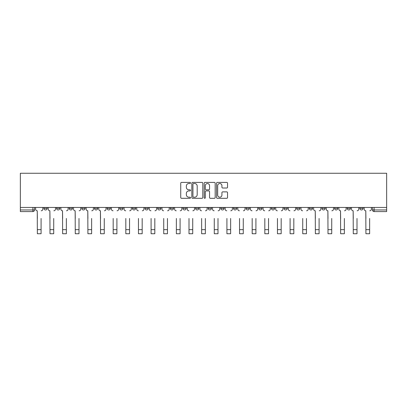 <?xml version="1.0" encoding="UTF-8"?>
<svg xmlns="http://www.w3.org/2000/svg" width="407" height="407" viewBox="0 0 407 407"><rect width="100%" height="100%" fill="white"/><g stroke="black" fill="none" stroke-linecap="round" stroke-linejoin="round"><path stroke-width="0.61" d="M190.542 182.962A0.555 0.555 0 0 0 189.983 182.407L181.537 182.407A0.794 0.794 0 0 0 180.739 183.201L180.739 197.512A0.794 0.794 0 0 0 181.537 198.306L189.983 198.306A0.555 0.555 0 0 0 190.542 197.751A0.555 0.555 0 0 0 189.983 197.197L188.889 197.197A2.544 2.544 0 0 1 186.345 194.653L186.345 193.457A2.544 2.544 0 0 1 188.889 190.914L189.983 190.914A0.555 0.555 0 0 0 190.542 190.359A0.555 0.555 0 0 0 189.983 189.799L188.889 189.799A2.544 2.544 0 0 1 186.345 187.256L186.345 186.065A2.544 2.544 0 0 1 188.889 183.521L189.983 183.521A0.555 0.555 0 0 0 190.542 182.962M359.839 208.338L359.839 207.448L359.839 208.338A1.618 1.618 0 0 0 361.457 209.961A1.618 1.618 0 0 1 359.839 208.338L363.08 208.338A1.618 1.618 0 0 1 361.457 209.961A1.618 1.618 0 0 0 363.08 208.338A1.618 1.618 0 0 1 361.457 209.961M347.202 207.448L347.202 208.338L350.442 208.338A1.618 1.618 0 0 1 348.819 209.961A1.618 1.618 0 0 1 347.202 208.338L347.202 207.448M309.289 208.338L309.289 207.448L309.289 208.338A1.618 1.618 0 0 0 310.912 209.961A1.618 1.618 0 0 1 309.289 208.338L312.53 208.338A1.618 1.618 0 0 1 310.912 209.961M296.652 208.338L296.652 207.448L296.652 208.338A1.618 1.618 0 0 0 298.275 209.961A1.618 1.618 0 0 1 296.652 208.338L299.893 208.338A1.618 1.618 0 0 1 298.275 209.961M258.745 207.448L258.745 208.338L261.986 208.338A1.618 1.618 0 0 1 260.363 209.961A1.618 1.618 0 0 1 258.745 208.338L258.745 207.448M246.108 207.448L246.108 208.338L249.349 208.338A1.618 1.618 0 0 1 247.726 209.961A1.618 1.618 0 0 1 246.108 208.338L246.108 207.448M170.289 207.448L170.289 208.338L173.53 208.338A1.618 1.618 0 0 1 171.907 209.961A1.618 1.618 0 0 1 170.289 208.338L170.289 207.448M157.651 207.448L157.651 208.338L160.892 208.338A1.618 1.618 0 0 1 159.274 209.961A1.618 1.618 0 0 1 157.651 208.338L157.651 207.448M94.47 208.338L94.47 207.448L94.47 208.338A1.618 1.618 0 0 0 96.088 209.961A1.618 1.618 0 0 1 94.47 208.338L97.711 208.338A1.618 1.618 0 0 1 96.088 209.961M81.832 207.448L81.832 208.338L85.073 208.338A1.618 1.618 0 0 1 83.45 209.961A1.618 1.618 0 0 1 81.832 208.338L81.832 207.448M69.195 207.448L69.195 208.338L72.436 208.338A1.618 1.618 0 0 1 70.818 209.961A1.618 1.618 0 0 1 69.195 208.338L69.195 207.448M56.558 208.338L56.558 207.448L56.558 208.338A1.618 1.618 0 0 0 58.181 209.961A1.618 1.618 0 0 1 56.558 208.338L59.798 208.338A1.618 1.618 0 0 1 58.181 209.961A1.618 1.618 0 0 0 59.798 208.338A1.618 1.618 0 0 1 58.181 209.961M43.92 208.338L43.92 207.448L43.92 208.338A1.618 1.618 0 0 0 45.543 209.961A1.618 1.618 0 0 1 43.92 208.338L47.161 208.338A1.618 1.618 0 0 1 45.543 209.961A1.618 1.618 0 0 0 47.161 208.338A1.618 1.618 0 0 1 45.543 209.961M226.735 188.014A0.794 0.794 0 0 0 227.533 187.215L227.533 183.201A0.794 0.794 0 0 0 226.735 182.407L217.353 182.407A0.794 0.794 0 0 0 216.56 183.201L216.56 197.512A0.794 0.794 0 0 0 217.353 198.306L226.735 198.306A0.794 0.794 0 0 0 227.533 197.512L227.533 192.664A0.794 0.794 0 0 0 226.735 191.87L222.721 191.87A0.794 0.794 0 0 0 221.927 192.664L221.927 195.07A2.127 2.127 0 0 1 219.8 197.197A2.127 2.127 0 0 1 217.674 195.07L217.674 185.648A2.127 2.127 0 0 1 219.8 183.521A2.127 2.127 0 0 1 221.927 185.648L221.927 187.215A0.794 0.794 0 0 0 222.721 188.014L226.735 188.014M386.65 207.448L20.35 207.448L20.35 173.265L386.65 173.265L386.65 211.579L374.094 211.579A1.618 1.618 0 0 1 372.476 209.961L386.65 209.961M202.803 183.201A0.794 0.794 0 0 0 202.009 182.407L192.628 182.407A0.794 0.794 0 0 0 191.829 183.201L191.829 197.512A0.794 0.794 0 0 0 192.628 198.306L202.009 198.306A0.794 0.794 0 0 0 202.803 197.512L202.803 183.201M204.991 182.407L214.372 182.407A0.794 0.794 0 0 1 215.171 183.201L215.171 197.512A0.794 0.794 0 0 1 214.372 198.306L210.358 198.306A0.794 0.794 0 0 1 209.564 197.512L209.564 191.707A0.794 0.794 0 0 0 208.766 190.914L206.105 190.914A0.794 0.794 0 0 0 205.311 191.707L205.311 197.751A0.555 0.555 0 0 1 204.752 198.306A0.555 0.555 0 0 1 204.197 197.751L204.197 183.201A0.794 0.794 0 0 1 204.991 182.407M372.476 207.448L372.476 209.961L372.476 207.448M34.524 207.448L34.524 209.961A1.618 1.618 0 0 1 32.906 211.579L20.35 211.579L20.35 209.961L34.524 209.961A1.618 1.618 0 0 1 32.906 211.579L32.906 207.448M20.35 207.448L20.35 209.961M363.08 207.448L363.08 208.338M350.442 207.448L350.442 208.338L350.442 207.448M337.805 207.448L337.805 208.338A1.618 1.618 0 0 1 336.182 209.961A1.618 1.618 0 0 1 334.564 208.338L337.805 208.338L337.805 207.448M334.564 207.448L334.564 208.338M325.168 207.448L325.168 208.338A1.618 1.618 0 0 1 323.55 209.961A1.618 1.618 0 0 1 321.927 208.338L325.168 208.338M321.927 207.448L321.927 208.338M312.53 207.448L312.53 208.338L312.53 207.448M299.893 207.448L299.893 208.338L299.893 207.448M287.261 207.448L287.261 208.338A1.618 1.618 0 0 1 285.638 209.961A1.618 1.618 0 0 1 284.02 208.338L287.261 208.338L287.261 207.448M284.02 207.448L284.02 208.338M274.623 207.448L274.623 208.338A1.618 1.618 0 0 1 273 209.961A1.618 1.618 0 0 1 271.383 208.338L274.623 208.338A1.618 1.618 0 0 1 273 209.961A1.618 1.618 0 0 0 274.623 208.338M271.383 207.448L271.383 208.338M261.986 207.448L261.986 208.338L261.986 207.448M249.349 207.448L249.349 208.338L249.349 207.448M236.711 207.448L236.711 208.338A1.618 1.618 0 0 1 235.093 209.961A1.618 1.618 0 0 1 233.47 208.338L236.711 208.338M233.47 207.448L233.47 208.338M224.074 207.448L224.074 208.338A1.618 1.618 0 0 1 222.456 209.961A1.618 1.618 0 0 1 220.833 208.338L224.074 208.338A1.618 1.618 0 0 1 222.456 209.961A1.618 1.618 0 0 0 224.074 208.338M220.833 207.448L220.833 208.338M211.437 207.448L211.437 208.338A1.618 1.618 0 0 1 209.819 209.961A1.618 1.618 0 0 1 208.196 208.338A1.618 1.618 0 0 0 209.819 209.961M208.196 207.448L208.196 208.338L211.437 208.338M198.804 207.448L198.804 208.338A1.618 1.618 0 0 1 197.181 209.961A1.618 1.618 0 0 1 195.564 208.338L198.804 208.338L198.804 207.448M195.564 207.448L195.564 208.338M186.167 207.448L186.167 208.338A1.618 1.618 0 0 1 184.544 209.961A1.618 1.618 0 0 1 182.926 208.338L186.167 208.338A1.618 1.618 0 0 1 184.544 209.961A1.618 1.618 0 0 0 186.167 208.338L186.167 207.448M182.926 207.448L182.926 208.338M173.53 207.448L173.53 208.338M160.892 207.448L160.892 208.338L160.892 207.448M148.255 207.448L148.255 208.338A1.618 1.618 0 0 1 146.637 209.961A1.618 1.618 0 0 1 145.014 208.338L148.255 208.338L148.255 207.448M145.014 207.448L145.014 208.338M135.617 207.448L135.617 208.338A1.618 1.618 0 0 1 134 209.961A1.618 1.618 0 0 1 132.377 208.338L135.617 208.338M132.377 207.448L132.377 208.338M122.98 207.448L122.98 208.338A1.618 1.618 0 0 1 121.362 209.961A1.618 1.618 0 0 1 119.739 208.338A1.618 1.618 0 0 0 121.362 209.961M119.739 207.448L119.739 208.338L122.98 208.338M110.348 207.448L110.348 208.338A1.618 1.618 0 0 1 108.725 209.961A1.618 1.618 0 0 1 107.107 208.338A1.618 1.618 0 0 0 108.725 209.961A1.618 1.618 0 0 0 110.348 208.338A1.618 1.618 0 0 1 108.725 209.961M107.107 207.448L107.107 208.338L110.348 208.338M97.711 207.448L97.711 208.338M85.073 207.448L85.073 208.338A1.618 1.618 0 0 1 83.45 209.961A1.618 1.618 0 0 0 85.073 208.338L85.073 207.448M72.436 207.448L72.436 208.338A1.618 1.618 0 0 1 70.818 209.961A1.618 1.618 0 0 0 72.436 208.338L72.436 207.448M59.798 207.448L59.798 208.338L59.798 207.448M47.161 207.448L47.161 208.338L47.161 207.448M193.503 183.521A0.555 0.555 0 0 0 192.943 184.076L192.943 196.637A0.555 0.555 0 0 0 193.503 197.197L194.653 197.197A2.544 2.544 0 0 0 197.197 194.653L197.197 186.065A2.544 2.544 0 0 0 194.653 183.521L193.503 183.521M209.564 185.684A2.127 2.127 0 0 0 207.438 183.557A2.127 2.127 0 0 0 205.311 185.684L205.311 189.006A0.794 0.794 0 0 0 206.105 189.799L208.766 189.799A0.794 0.794 0 0 0 209.564 189.006L209.564 185.684M35.618 209.152L35.618 207.448L35.618 209.152A1.618 1.618 0 0 0 37.241 210.77L37.363 218.467M37.241 210.77L37.363 233.735L41.087 233.735L41.087 218.467M42.827 209.152L42.827 207.448L42.827 209.152A1.618 1.618 0 0 1 41.209 210.77M48.255 209.152L48.255 207.448L48.255 209.152A1.618 1.618 0 0 0 49.878 210.77L50 218.467M49.878 210.77L50 233.735L53.724 233.735L53.724 218.467M55.464 209.152L55.464 207.448L55.464 209.152A1.618 1.618 0 0 1 53.846 210.77M60.892 209.152L60.892 207.448L60.892 209.152A1.618 1.618 0 0 0 62.51 210.77L62.632 218.467M62.51 210.77L62.632 233.735L66.361 233.735L66.361 218.467M68.101 209.152L68.101 207.448L68.101 209.152A1.618 1.618 0 0 1 66.483 210.77M53.724 233.735L50 233.735M66.361 233.735L62.632 233.735M73.53 209.152L73.53 207.448L73.53 209.152A1.618 1.618 0 0 0 75.147 210.77L75.27 218.467M75.147 210.77L75.27 233.735L78.999 233.735L78.999 218.467M80.739 209.152L80.739 207.448L80.739 209.152A1.618 1.618 0 0 1 79.121 210.77M86.167 209.152L86.167 207.448L86.167 209.152A1.618 1.618 0 0 0 87.785 210.77L87.907 218.467M87.785 210.77L87.907 233.735L91.631 233.735L91.631 218.467M93.376 209.152L93.376 207.448L93.376 209.152A1.618 1.618 0 0 1 91.753 210.77M98.804 209.152L98.804 207.448L98.804 209.152A1.618 1.618 0 0 0 100.422 210.77L100.544 218.467M100.422 210.77L100.544 233.735L104.268 233.735L104.268 218.467M106.013 209.152L106.013 207.448L106.013 209.152A1.618 1.618 0 0 1 104.39 210.77M78.999 233.735L75.27 233.735M91.631 233.735L87.907 233.735M104.268 233.735L100.544 233.735M113.182 233.735L116.906 233.735L113.182 233.735L113.182 218.467M113.06 210.77L113.06 210.77A1.618 1.618 0 0 1 111.437 209.152L111.437 207.448L111.437 209.152M116.906 218.467L116.906 233.735M117.028 210.77A1.618 1.618 0 0 0 118.651 209.152L118.651 207.448L118.651 209.152M125.819 233.735L129.543 233.735L125.819 233.735L125.819 218.467M125.697 210.77L125.697 210.77A1.618 1.618 0 0 1 124.074 209.152L124.074 207.448L124.074 209.152M129.543 218.467L129.543 233.735M129.665 210.77A1.618 1.618 0 0 0 131.283 209.152L131.283 207.448L131.283 209.152M138.456 233.735L142.18 233.735L138.456 233.735L138.456 218.467M138.334 210.77L138.334 210.77A1.618 1.618 0 0 1 136.711 209.152L136.711 207.448L136.711 209.152M142.18 218.467L142.18 233.735M142.302 210.77A1.618 1.618 0 0 0 143.92 209.152L143.92 207.448L143.92 209.152M151.089 233.735L154.818 233.735L151.089 233.735L151.089 218.467M150.966 210.77L150.966 210.77A1.618 1.618 0 0 1 149.349 209.152L149.349 207.448L149.349 209.152M154.818 218.467L154.818 233.735M154.94 210.77A1.618 1.618 0 0 0 156.558 209.152L156.558 207.448L156.558 209.152M163.726 233.735L167.455 233.735L163.726 233.735L163.726 218.467M163.604 210.77L163.604 210.77A1.618 1.618 0 0 1 161.986 209.152L161.986 207.448L161.986 209.152M167.455 218.467L167.455 233.735M167.577 210.77A1.618 1.618 0 0 0 169.195 209.152L169.195 207.448L169.195 209.152M176.363 233.735L180.087 233.735L176.363 233.735L176.363 218.467M176.241 210.77L176.241 210.77A1.618 1.618 0 0 1 174.623 209.152L174.623 207.448L174.623 209.152M180.087 218.467L180.087 233.735M180.209 210.77A1.618 1.618 0 0 0 181.832 209.152L181.832 207.448L181.832 209.152M189.001 233.735L192.725 233.735L189.001 233.735L189.001 218.467M188.879 210.77L188.879 210.77A1.618 1.618 0 0 1 187.261 209.152L187.261 207.448L187.261 209.152M192.725 218.467L192.725 233.735M192.847 210.77A1.618 1.618 0 0 0 194.47 209.152L194.47 207.448L194.47 209.152M201.638 233.735L205.362 233.735L201.638 233.735L201.638 218.467M201.516 210.77L201.516 210.77A1.618 1.618 0 0 1 199.893 209.152L199.893 207.448L199.893 209.152M205.362 218.467L205.362 233.735M205.484 210.77A1.618 1.618 0 0 0 207.107 209.152L207.107 207.448L207.107 209.152M214.275 233.735L217.999 233.735L214.275 233.735L214.275 218.467M214.153 210.77L214.153 210.77A1.618 1.618 0 0 1 212.53 209.152L212.53 207.448L212.53 209.152M217.999 218.467L217.999 233.735M218.121 210.77A1.618 1.618 0 0 0 219.739 209.152L219.739 207.448L219.739 209.152M226.913 233.735L230.637 233.735L226.913 233.735L226.913 218.467M226.791 210.77L226.791 210.77A1.618 1.618 0 0 1 225.168 209.152L225.168 207.448L225.168 209.152M230.637 218.467L230.637 233.735M230.759 210.77A1.618 1.618 0 0 0 232.377 209.152L232.377 207.448L232.377 209.152M239.545 233.735L243.274 233.735L239.545 233.735L239.545 218.467M239.423 210.77L239.423 210.77A1.618 1.618 0 0 1 237.805 209.152L237.805 207.448L237.805 209.152M243.274 218.467L243.274 233.735M243.396 210.77A1.618 1.618 0 0 0 245.014 209.152L245.014 207.448L245.014 209.152M252.182 233.735L255.911 233.735L252.182 233.735L252.182 218.467M252.06 210.77L252.06 210.77A1.618 1.618 0 0 1 250.442 209.152L250.442 207.448L250.442 209.152M255.911 218.467L255.911 233.735M256.034 210.77A1.618 1.618 0 0 0 257.651 209.152L257.651 207.448L257.651 209.152M264.82 233.735L268.544 233.735L264.82 233.735L264.82 218.467M264.698 210.77L264.698 210.77A1.618 1.618 0 0 1 263.08 209.152L263.08 207.448L263.08 209.152M268.544 218.467L268.544 233.735M268.666 210.77A1.618 1.618 0 0 0 270.289 209.152L270.289 207.448L270.289 209.152M277.457 233.735L281.181 233.735L277.457 233.735L277.457 218.467M277.335 210.77L277.335 210.77A1.618 1.618 0 0 1 275.717 209.152L275.717 207.448L275.717 209.152M281.181 218.467L281.181 233.735M281.303 210.77A1.618 1.618 0 0 0 282.926 209.152L282.926 207.448L282.926 209.152M290.094 233.735L293.818 233.735L290.094 233.735L290.094 218.467M289.972 210.77L289.972 210.77A1.618 1.618 0 0 1 288.349 209.152L288.349 207.448L288.349 209.152M293.818 218.467L293.818 233.735M293.94 210.77A1.618 1.618 0 0 0 295.563 209.152L295.563 207.448L295.563 209.152M302.732 233.735L306.456 233.735L302.732 233.735L302.732 218.467M302.61 210.77L302.61 210.77A1.618 1.618 0 0 1 300.987 209.152L300.987 207.448L300.987 209.152M306.456 218.467L306.456 233.735M306.578 210.77A1.618 1.618 0 0 0 308.196 209.152L308.196 207.448L308.196 209.152M313.624 209.152L313.624 207.448L313.624 209.152A1.618 1.618 0 0 0 315.247 210.77L315.369 218.467M315.247 210.77L315.369 233.735L319.093 233.735L319.093 218.467M320.833 209.152L320.833 207.448L320.833 209.152A1.618 1.618 0 0 1 319.215 210.77M326.261 209.152L326.261 207.448L326.261 209.152A1.618 1.618 0 0 0 327.879 210.77L328.001 218.467M327.879 210.77L328.001 233.735L331.73 233.735L331.73 218.467M333.47 209.152L333.47 207.448L333.47 209.152A1.618 1.618 0 0 1 331.853 210.77M338.899 209.152L338.899 207.448L338.899 209.152A1.618 1.618 0 0 0 340.517 210.77L340.639 218.467M340.517 210.77L340.639 233.735L344.368 233.735L344.368 218.467M346.108 209.152L346.108 207.448L346.108 209.152A1.618 1.618 0 0 1 344.49 210.77M351.536 209.152L351.536 207.448L351.536 209.152A1.618 1.618 0 0 0 353.154 210.77L353.276 218.467M353.154 210.77L353.276 233.735L357 233.735L357 218.467M358.745 209.152L358.745 207.448L358.745 209.152A1.618 1.618 0 0 1 357.122 210.77M319.093 233.735L315.369 233.735M331.73 233.735L328.001 233.735M344.368 233.735L340.639 233.735M357 233.735L353.276 233.735M364.173 209.152L364.173 207.448L364.173 209.152A1.618 1.618 0 0 0 365.791 210.77L365.913 218.467M365.791 210.77L365.913 233.735L369.637 233.735L369.637 218.467M371.382 209.152L371.382 207.448L371.382 209.152A1.618 1.618 0 0 1 369.76 210.77M369.637 233.735L365.913 233.735M374.094 207.448L374.094 211.579M41.087 229.645L37.363 229.645M53.724 229.645L50 229.645M66.361 229.645L62.632 229.645M78.999 229.645L75.27 229.645M91.631 229.645L87.907 229.645M104.268 229.645L100.544 229.645M116.906 229.645L113.182 229.645M129.543 229.645L125.819 229.645M142.18 229.645L138.456 229.645M154.818 229.645L151.089 229.645M167.455 229.645L163.726 229.645M180.087 229.645L176.363 229.645M192.725 229.645L189.001 229.645M205.362 229.645L201.638 229.645M217.999 229.645L214.275 229.645M230.637 229.645L226.913 229.645M243.274 229.645L239.545 229.645M255.911 229.645L252.182 229.645M268.544 229.645L264.82 229.645M281.181 229.645L277.457 229.645M293.818 229.645L290.094 229.645M306.456 229.645L302.732 229.645M319.093 229.645L315.369 229.645M331.73 229.645L328.001 229.645M344.368 229.645L340.639 229.645M357 229.645L353.276 229.645M369.637 229.645L365.913 229.645"/></g></svg>
